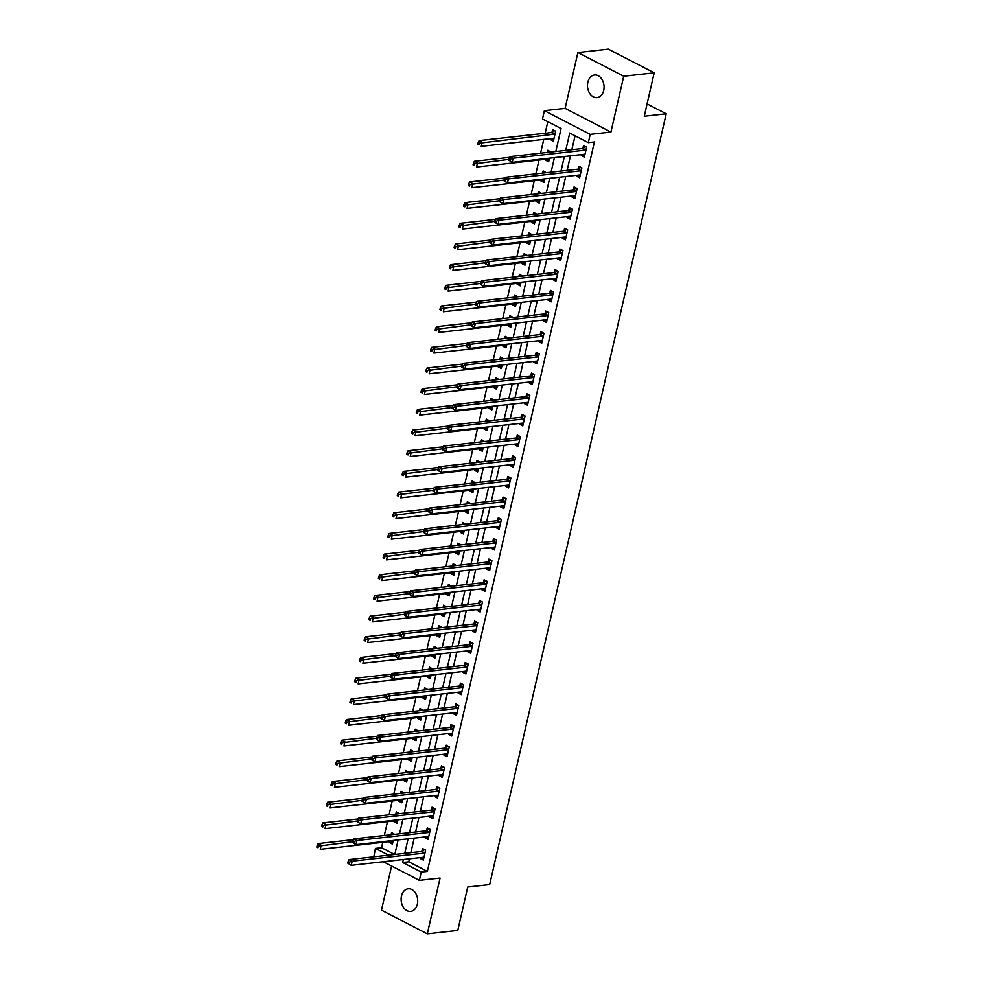 <?xml version="1.0" encoding="UTF-8"?>
<svg xmlns="http://www.w3.org/2000/svg" width="983" height="983" viewBox="0 0 983 983"><rect width="100%" height="100%" fill="white"/><g stroke="black" fill="none" stroke-linecap="round" stroke-linejoin="round"><path stroke-width="1.47" d="M587.859 82.216A11.378 8.245 -96.4 0 0 597.05 97.624A11.378 8.245 -96.4 0 0 603.709 90.399A11.378 8.245 -96.4 0 0 594.518 74.991A11.378 8.245 -96.4 0 0 587.859 82.216M401.482 896.005A11.378 8.245 -96.4 0 0 410.673 911.413A11.378 8.245 -96.4 0 0 417.333 904.188A11.378 8.245 -96.4 0 0 408.142 888.779A11.378 8.245 -96.4 0 0 401.482 896.005M555.813 151.505L561.06 128.564L542.493 118.955L544.385 110.686L590.205 134.364L588.313 142.633L569.735 133.037L565.753 150.399M565.114 108.376L610.934 132.054L623.714 76.232L654.199 72.828L608.379 49.15L577.893 52.554L565.114 108.376L544.385 110.686M391.59 865.998L381.478 910.172L427.298 933.85L440.077 878.028L419.348 880.338L383.333 861.722M373.823 856.807L375.42 848.39L388.543 855.173M382.756 842.333L381.527 847.715L375.42 848.39M547.801 121.708L545.16 133.233M543.759 139.365L540.589 153.201M539.016 160.045L535.846 173.88M534.285 180.725L531.115 194.548M529.554 201.392L526.384 215.228M524.811 222.072L521.641 235.908M520.081 242.752L516.911 256.575M515.338 263.419L512.18 277.255M510.607 284.099L507.437 297.935M505.876 304.779L502.706 318.603M501.133 325.447L497.963 339.282M496.403 346.127L493.233 359.962M491.672 366.794L488.502 380.63M486.929 387.474L483.759 401.31M482.198 408.154L479.028 421.99M477.455 428.821L474.298 442.657M472.725 449.501L469.555 463.337M467.994 470.181L464.824 484.005M463.251 490.849L460.081 504.684M458.52 511.529L455.35 525.364M453.777 532.208L450.619 546.032M449.047 552.876L445.877 566.712M444.316 573.556L441.146 587.392M439.573 594.236L436.415 608.059M434.842 614.903L431.672 628.739M430.112 635.583L426.941 649.419M425.369 656.251L422.199 670.087M420.638 676.931L417.468 690.766M415.895 697.611L412.737 711.446M411.164 718.278L407.994 732.114M406.434 738.958L403.263 752.794M401.691 759.638L398.52 773.461M396.96 780.305L393.79 794.141M392.229 800.985L389.059 814.821M387.486 821.665L384.316 835.489M623.714 76.232L577.893 52.554M654.199 72.828L644.258 116.252L666.204 113.795L489.669 884.577L467.724 887.035L457.783 930.446L427.298 933.85M381.527 847.715L394.638 854.485M389.501 841.583L389.305 842.48L392.401 844.078L393.225 840.477M394.625 834.346L391.578 832.552L391.074 834.739M394.244 820.903L394.036 821.8L397.132 823.41L397.955 819.797M399.356 813.666L396.309 811.884L395.805 814.059M398.975 800.236L398.766 801.133L401.863 802.73L402.686 799.13M404.099 792.998L401.039 791.204L400.548 793.392M403.706 779.556L403.509 780.453L406.606 782.05L407.429 778.45M408.83 772.319L405.782 770.525L405.279 772.712M408.449 758.876L408.24 759.773L411.336 761.383L412.16 757.77M413.56 751.639L410.513 749.857L410.009 752.044M413.179 738.208L412.971 739.105L416.067 740.703L416.903 737.103M418.303 730.971L415.244 729.177L414.752 731.364M417.922 717.529L417.714 718.426L420.81 720.023L421.633 716.423M423.034 710.291L419.987 708.497L419.483 710.684M422.653 696.849L422.444 697.746L425.541 699.355L426.364 695.743M427.777 689.611L424.717 687.83L424.214 690.017M427.384 676.181L427.187 677.078L430.284 678.675L431.107 675.075M432.508 668.944L429.46 667.15L428.957 669.337M432.127 655.501L431.918 656.398L435.014 657.996L435.838 654.395M437.238 648.264L434.191 646.482L433.687 648.657M436.857 634.821L436.649 635.731L439.745 637.328L440.568 633.716M441.981 627.584L438.922 625.802L438.43 627.99M441.588 614.154L441.392 615.051L444.488 616.648L445.311 613.048M446.712 606.916L443.665 605.123L443.161 607.31M446.331 593.474L446.122 594.371L449.219 595.968L450.042 592.368M451.455 586.237L448.395 584.455L447.892 586.63M451.062 572.806L450.853 573.703L453.949 575.301L454.785 571.688M456.186 565.557L453.126 563.775L452.635 565.962M455.805 552.127L455.596 553.024L458.692 554.621L459.516 551.021M460.916 544.889L457.869 543.095L457.365 545.282M460.536 531.447L460.327 532.344L463.423 533.953L464.246 530.341M465.659 524.209L462.6 522.428L462.096 524.603M465.266 510.779L465.07 511.676L468.166 513.273L468.989 509.673M470.39 503.542L467.343 501.748L466.839 503.935M470.009 490.099L469.8 490.996L472.897 492.594L473.72 488.993M475.121 482.862L472.073 481.068L471.57 483.255M474.74 469.419L474.531 470.316L477.627 471.926L478.451 468.313M479.864 462.182L476.804 460.4L476.313 462.588M479.471 448.752L479.274 449.649L482.37 451.246L483.194 447.646M484.594 441.514L481.547 439.72L481.043 441.908M484.214 428.072L484.005 428.969L487.101 430.566L487.924 426.966M489.337 420.835L486.278 419.041L485.774 421.228M488.944 407.392L488.735 408.289L491.832 409.899L492.667 406.286M494.068 400.155L491.009 398.373L490.517 400.56M493.687 386.724L493.478 387.621L496.575 389.219L497.398 385.619M498.799 379.487L495.751 377.693L495.248 379.88M498.418 366.045L498.209 366.942L501.305 368.539L502.129 364.939M503.542 358.807L500.482 357.026L499.978 359.2M503.149 345.365L502.952 346.274L506.048 347.871L506.872 344.259M508.272 338.127L505.225 336.346L504.721 338.533M507.892 324.697L507.683 325.594L510.779 327.192L511.602 323.591M513.003 317.46L509.956 315.666L509.452 317.853M512.622 304.017L512.413 304.914L515.51 306.512L516.333 302.911M517.746 296.78L514.687 294.998L514.195 297.173M517.353 283.35L517.156 284.247L520.253 285.844L521.076 282.232M522.477 276.1L519.429 274.318L518.926 276.506M522.096 262.67L521.887 263.567L524.983 265.164L525.807 261.564M527.22 255.433L524.16 253.639L523.656 255.826M526.827 241.99L526.618 242.887L529.714 244.497L530.55 240.884M531.95 234.753L528.891 232.971L528.399 235.146M531.57 221.322L531.361 222.219L534.457 223.817L535.28 220.217M536.681 214.085L533.634 212.291L533.13 214.478M536.3 200.643L536.091 201.54L539.188 203.137L540.011 199.537M541.424 193.405L538.365 191.611L537.861 193.798M541.031 179.963L540.834 180.86L543.931 182.469L544.754 178.857M546.155 172.725L543.107 170.944L542.604 173.131M545.774 159.295L545.565 160.192L548.661 161.79L549.485 158.189M550.885 152.058L547.838 150.264L547.334 152.451M550.505 138.615L550.296 139.512L553.392 141.11L555.665 131.194L552.569 129.584L551.954 132.275M409.444 858.81L408.768 861.784L427.347 871.393L594.408 141.957L588.313 142.633M575.043 135.789L571.86 149.711M570.447 155.842L567.117 170.391M565.716 176.522L562.387 191.058M560.986 197.19L557.644 211.738M556.243 217.87L552.913 232.418M551.512 238.55L548.182 253.086M546.769 259.217L543.439 273.766M542.038 279.897L538.709 294.445M537.308 300.577L533.978 315.113M532.565 321.244L529.235 335.793M527.834 341.924L524.504 356.473M523.103 362.604L519.761 377.14M518.36 383.272L515.031 397.82M513.63 403.952L510.3 418.5M508.887 424.631L505.557 439.168M504.156 445.299L500.826 459.847M499.425 465.979L496.096 480.515M494.682 486.646L491.353 501.195M489.952 507.326L486.622 521.875M485.209 528.006L481.879 542.542M480.478 548.674L477.148 563.222M475.747 569.354L472.418 583.902M471.004 590.033L467.675 604.57M466.274 610.701L462.944 625.249M461.543 631.381L458.213 645.929M456.8 652.061L453.47 666.597M452.069 672.728L448.739 687.277M447.326 693.408L443.997 707.957M442.596 714.088L439.266 728.624M437.865 734.756L434.535 749.304M433.122 755.435L429.792 769.972M428.391 776.103L425.061 790.651M423.661 796.783L420.331 811.331M418.918 817.463L415.588 831.999M414.187 838.13L410.857 852.679M420.466 857.581L420.257 858.478L423.354 860.076L425.627 850.16L422.53 848.55L421.916 851.241M425.197 836.902L425 837.799L428.096 839.408L430.37 829.48L427.273 827.883L426.647 830.574M429.94 816.234L429.731 817.131L432.827 818.728L435.1 808.8L432.004 807.203L431.39 809.894M434.67 795.554L434.461 796.451L437.558 798.049L439.831 788.133L436.735 786.523L436.12 789.214M439.401 774.874L439.204 775.771L442.301 777.381L444.574 767.453L441.478 765.855L440.863 768.546M444.144 754.207L443.935 755.104L447.032 756.701L449.305 746.773L446.208 745.175L445.594 747.866M448.875 733.527L448.666 734.424L451.762 736.021L454.035 726.105L450.939 724.508L450.325 727.199M453.618 712.847L453.409 713.756L456.505 715.354L458.778 705.425L455.682 703.828L455.068 706.519M458.348 692.179L458.139 693.076L461.236 694.674L463.509 684.746L460.413 683.148L459.798 685.839M463.079 671.5L462.882 672.397L465.979 673.994L468.252 664.078L465.156 662.481L464.529 665.172M467.822 650.832L467.613 651.729L470.71 653.326L472.983 643.398L469.886 641.801L469.272 644.492M472.553 630.152L472.344 631.049L475.44 632.647L477.713 622.731L474.617 621.121L474.003 623.812M477.283 609.472L477.087 610.369L480.183 611.979L482.456 602.051L479.36 600.453L478.746 603.144M482.026 588.805L481.817 589.702L484.914 591.299L487.187 581.371L484.091 579.773L483.476 582.464M486.757 568.125L486.548 569.022L489.645 570.619L491.918 560.703L488.821 559.094L488.207 561.784M491.5 547.445L491.291 548.342L494.388 549.952L496.661 540.023L493.564 538.426L492.95 541.117M496.231 526.777L496.022 527.674L499.118 529.272L501.391 519.343L498.295 517.746L497.681 520.437M500.961 506.098L500.765 506.995L503.861 508.592L506.134 498.676L503.038 497.066L502.411 499.757M505.704 485.418L505.495 486.315L508.592 487.924L510.865 477.996L507.769 476.399L507.154 479.09M510.435 464.75L510.226 465.647L513.323 467.244L515.596 457.316L512.499 455.719L511.885 458.41M515.166 444.07L514.969 444.967L518.066 446.565L520.339 436.649L517.242 435.051L516.628 437.742M519.909 423.39L519.7 424.3L522.796 425.897L525.069 415.969L521.973 414.371L521.359 417.062M524.639 402.723L524.431 403.62L527.527 405.217L529.8 395.289L526.704 393.691L526.089 396.382M529.382 382.043L529.173 382.94L532.27 384.537L534.543 374.621L531.447 373.024L530.832 375.715M534.113 361.375L533.904 362.272L537.001 363.87L539.274 353.941L536.177 352.344L535.563 355.035M538.844 340.696L538.647 341.593L541.744 343.19L544.017 333.274L540.92 331.664L540.294 334.355M543.587 320.016L543.378 320.913L546.474 322.522L548.747 312.594L545.651 310.997L545.037 313.688M548.317 299.348L548.109 300.245L551.205 301.842L553.478 291.914L550.382 290.317L549.767 293.008M553.048 278.668L552.851 279.565L555.948 281.163L558.221 271.247L555.125 269.637L554.51 272.328M557.791 257.988L557.582 258.885L560.679 260.495L562.952 250.567L559.855 248.969L559.241 251.66M562.522 237.321L562.313 238.218L565.409 239.815L567.683 229.887L564.586 228.289L563.972 230.98M567.265 216.641L567.056 217.538L570.152 219.135L572.425 209.219L569.329 207.61L568.715 210.301M571.995 195.961L571.787 196.858L574.883 198.468L577.156 188.539L574.06 186.942L573.445 189.633M576.726 175.293L576.529 176.19L579.626 177.788L581.899 167.86L578.803 166.262L578.176 168.953M581.469 154.614L581.26 155.511L584.357 157.108L586.63 147.192L583.533 145.595L582.919 148.286M666.204 113.795L647.084 103.915M610.934 132.054L590.205 134.364M427.347 871.393L421.252 872.068L419.348 880.338M394.81 854.473L398.14 839.924M399.54 833.793L402.87 819.257M404.283 813.113L407.613 798.577M409.014 792.445L412.344 777.897M413.745 771.766L417.075 757.229M418.488 751.098L421.818 736.55M423.218 730.418L426.548 715.87M427.961 709.738L431.291 695.202M432.692 689.071L436.022 674.522M437.423 668.391L440.753 653.842M442.166 647.711L445.496 633.175M446.896 627.043L450.226 612.495M451.627 606.364L454.969 591.815M456.37 585.684L459.7 571.148M461.101 565.016L464.431 550.468M465.844 544.336L469.174 529.8M470.574 523.656L473.904 509.12M475.305 502.989L478.635 488.44M480.048 482.309L483.378 467.773M484.779 461.641L488.109 447.093M489.509 440.962L492.852 426.413M494.252 420.282L497.582 405.746M498.983 399.614L502.313 385.066M503.726 378.934L507.056 364.386M508.457 358.254L511.787 343.718M513.187 337.587L516.517 323.038M517.93 316.907L521.26 302.359M522.661 296.227L525.991 281.691M527.392 275.559L530.734 261.011M532.135 254.88L535.465 240.344M536.865 234.2L540.195 219.664M541.608 213.532L544.938 198.984M546.339 192.852L549.669 178.316M551.07 172.185L554.4 157.636M403.349 859.486L402.674 862.472L421.252 872.068M564.353 156.53L561.023 171.067M559.622 177.198L556.292 191.746M554.879 197.878L551.549 212.414M550.148 218.545L546.818 233.094M545.418 239.225L542.088 253.774M540.675 259.905L537.345 274.441M535.944 280.573L532.614 295.121M531.201 301.253L527.871 315.801M526.47 321.933L523.14 336.469M521.74 342.6L518.41 357.148M516.997 363.28L513.667 377.828M512.266 383.96L508.936 398.496M507.535 404.627L504.205 419.176M502.792 425.307L499.462 439.856M498.062 445.987L494.732 460.523M493.319 466.655L489.989 481.203M488.588 487.335L485.258 501.871M483.857 508.002L480.527 522.551M479.114 528.682L475.784 543.23M474.384 549.362L471.054 563.898M469.653 570.029L466.311 584.578M464.91 590.709L461.58 605.258M460.179 611.389L456.849 625.925M455.436 632.057L452.106 646.605M450.706 652.737L447.376 667.285M445.975 673.416L442.645 687.953M441.232 694.084L437.902 708.632M436.501 714.764L433.171 729.312M431.77 735.444L428.428 749.98M427.027 756.111L423.698 770.66M422.297 776.791L418.967 791.327M417.554 797.459L414.224 812.007M412.823 818.139L409.493 832.687M408.092 838.818L404.763 853.355M408.768 861.784L402.674 862.472M423.808 858.085L420.257 858.478M392.856 842.087L389.305 842.48M553.859 139.119L550.296 139.512M549.116 159.787L545.565 160.192M544.385 180.467L540.834 180.86M539.642 201.146L536.091 201.54M534.912 221.814L531.361 222.219M530.181 242.494L526.618 242.887M525.438 263.174L521.887 263.567M520.707 283.841L517.156 284.247M515.977 304.521L512.413 304.914M511.234 325.201L507.683 325.594M506.503 345.869L502.952 346.274M501.76 366.548L498.209 366.942M497.029 387.228L493.478 387.621M492.299 407.896L488.735 408.289M487.556 428.576L484.005 428.969M482.825 449.243L479.274 449.649M478.094 469.923L474.531 470.316M473.351 490.603L469.8 490.996M468.621 511.271L465.07 511.676M463.878 531.95L460.327 532.344M459.147 552.63L455.596 553.024M454.416 573.298L450.853 573.703M449.673 593.978L446.122 594.371M444.943 614.658L441.392 615.051M440.2 635.325L436.649 635.731M435.469 656.005L431.918 656.398M430.738 676.685L427.187 677.078M425.995 697.352L422.444 697.746M421.265 718.032L417.714 718.426M416.534 738.7L412.971 739.105M411.791 759.38L408.24 759.773M407.06 780.06L403.509 780.453M402.317 800.727L398.766 801.133M397.587 821.407L394.036 821.8M428.551 837.405L425 837.799M433.282 816.726L429.731 817.131M438.013 796.058L434.461 796.451M442.755 775.378L439.204 775.771M447.486 754.711L443.935 755.104M452.229 734.031L448.666 734.424M456.96 713.351L453.409 713.756M461.691 692.683L458.139 693.076M466.434 672.003L462.882 672.397M471.164 651.324L467.613 651.729M475.907 630.656L472.344 631.049M480.638 609.976L477.087 610.369M485.369 589.296L481.817 589.702M490.112 568.629L486.548 569.022M494.842 547.949L491.291 548.342M499.573 527.281L496.022 527.674M504.316 506.601L500.765 506.995M509.047 485.921L505.495 486.315M513.79 465.254L510.226 465.647M518.52 444.574L514.969 444.967M523.251 423.894L519.7 424.3M527.994 403.227L524.431 403.62M532.725 382.547L529.173 382.94M537.455 361.867L533.904 362.272M542.198 341.199L538.647 341.593M546.929 320.519L543.378 320.913M551.672 299.84L548.109 300.245M556.403 279.172L552.851 279.565M561.133 258.492L557.582 258.885M565.876 237.825L562.313 238.218M570.607 217.145L567.056 217.538M575.338 196.465L571.787 196.858M580.081 175.797L576.529 176.19M584.811 155.117L581.26 155.511M424.361 853.121L421.265 851.524L349.076 859.572L352.172 861.169L424.361 853.121A1.782 1.106 117.3 0 0 424.84 852.949L425.012 852.851M349.37 862.116L352.172 861.169L351.226 865.31L347.761 863.123L348.99 863.762L349.37 862.116L348.129 861.477L347.761 863.123M423.968 857.385L423.833 857.323A1.782 1.106 117.3 0 0 423.403 857.25L351.226 865.31L348.99 863.762M421.265 851.524A1.782 1.106 117.3 0 0 421.744 851.352L424.644 849.644M349.076 859.572L348.129 861.477M353.45 839.629L318.111 843.574L321.208 845.171L320.261 849.312L392.45 841.251A1.782 1.106 -62.7 0 1 392.881 841.325L393.016 841.387M393.691 833.645L391.996 834.641M352.676 841.669L318.418 846.117L317.177 845.478L316.796 847.125L318.037 847.764L318.418 846.117M318.037 847.764L316.796 847.125M317.177 845.478L318.111 843.574M429.092 832.441L425.995 830.844L353.806 838.904L356.903 840.502L429.092 832.441A1.782 1.106 117.3 0 0 429.571 832.269L429.743 832.171M354.113 841.436L356.903 840.502L355.957 844.63L352.492 842.456L353.733 843.095L354.113 841.436L352.872 840.797L352.492 842.456M428.711 836.717L428.576 836.644A1.782 1.106 117.3 0 0 428.146 836.582L355.957 844.63L353.733 843.095M425.995 830.844A1.782 1.106 117.3 0 0 426.475 830.672L429.387 828.976M353.806 838.904L352.872 840.797M433.822 811.761L430.726 810.164L358.549 818.225L361.646 819.822L433.822 811.761A1.782 1.106 117.3 0 0 434.314 811.602L434.486 811.491M358.844 820.756L361.646 819.822L360.7 823.963L357.222 821.776L358.463 822.415L358.844 820.756L357.603 820.117L357.222 821.776M433.442 816.037L433.306 815.976A1.782 1.106 117.3 0 0 432.876 815.902L360.7 823.963L358.463 822.415M430.726 810.164A1.782 1.106 117.3 0 0 431.218 809.992L434.117 808.296M358.549 818.225L357.603 820.117M438.565 791.094L435.469 789.496L363.28 797.545L366.376 799.142L438.565 791.094A1.782 1.106 117.3 0 0 439.045 790.922L439.217 790.824M363.575 800.088L366.376 799.142L365.43 803.283L361.965 801.096L363.206 801.735L363.575 800.088L362.346 799.449L361.965 801.096M438.172 795.358L438.037 795.296A1.782 1.106 117.3 0 0 437.619 795.222L365.43 803.283L363.206 801.735M435.469 789.496A1.782 1.106 117.3 0 0 435.948 789.324L438.86 787.616M363.28 797.545L362.346 799.449M358.181 818.962L322.854 822.894L325.951 824.504L325.004 828.632L397.181 820.584A1.782 1.106 -62.7 0 1 397.611 820.645L397.746 820.719M398.422 812.978L396.739 813.961M357.407 820.989L323.149 825.437L321.908 824.798L321.527 826.457L322.768 827.096L323.149 825.437M322.768 827.096L321.527 826.457M321.908 824.798L322.854 822.894M362.924 798.282L327.585 802.226L330.681 803.824L329.735 807.965L401.924 799.904A1.782 1.106 -62.7 0 1 402.342 799.965L402.477 800.039M403.165 792.298L401.469 793.281M362.137 800.309L327.88 804.758L326.651 804.119L326.27 805.777L327.499 806.416L327.88 804.758M327.499 806.416L326.27 805.777M326.651 804.119L327.585 802.226M367.654 777.602L332.315 781.546L335.412 783.144L334.466 787.285L406.655 779.224A1.782 1.106 -62.7 0 1 407.085 779.298L407.22 779.359M407.896 771.618L406.2 772.613M366.88 779.642L332.623 784.09L331.382 783.451L331.001 785.098L332.242 785.736L332.623 784.09M332.242 785.736L331.001 785.098M331.382 783.451L332.315 781.546M443.296 770.414L440.2 768.817L368.011 776.877L371.107 778.475L443.296 770.414A1.782 1.106 117.3 0 0 443.775 770.242L443.947 770.144M368.318 779.408L371.107 778.475L370.161 782.603L366.696 780.428L367.937 781.067L368.318 779.408L367.077 778.769L366.696 780.428M442.915 774.69L442.78 774.616A1.782 1.106 117.3 0 0 442.35 774.555L370.161 782.603L367.937 781.067M440.2 768.817A1.782 1.106 117.3 0 0 440.679 768.645L443.591 766.949M368.011 776.877L367.077 778.769M372.385 756.935L337.058 760.879L340.155 762.476L339.209 766.605L411.386 758.557A1.782 1.106 -62.7 0 1 411.816 758.618L411.951 758.692M412.627 750.951L410.943 751.934M371.611 758.962L337.353 763.41L336.112 762.771L335.731 764.43L336.972 765.069L337.353 763.41M336.972 765.069L335.731 764.43M336.112 762.771L337.058 760.879M448.027 749.734L444.93 748.137L372.754 756.197L375.85 757.795L448.027 749.734A1.782 1.106 117.3 0 0 448.518 749.574L448.69 749.464M373.049 758.741L375.85 757.795L374.904 761.936L371.427 759.748L372.668 760.387L373.049 758.741L371.807 758.09L371.427 759.748M447.646 754.01L447.511 753.949A1.782 1.106 117.3 0 0 447.081 753.875L374.904 761.936L372.668 760.387M444.93 748.137A1.782 1.106 117.3 0 0 445.422 747.965L448.322 746.269M372.754 756.197L371.807 758.09M452.77 729.067L449.673 727.469L377.484 735.517L380.581 737.127L452.77 729.067A1.782 1.106 117.3 0 0 453.249 728.895L453.421 728.796M377.779 738.061L380.581 737.127L379.635 741.256L376.17 739.069L377.411 739.707L377.779 738.061L376.55 737.422L376.17 739.069M452.389 733.33L452.254 733.269A1.782 1.106 117.3 0 0 451.824 733.195L379.635 741.256L377.411 739.707M449.673 727.469A1.782 1.106 117.3 0 0 450.153 727.297L453.065 725.601M377.484 735.517L376.55 737.422M457.5 708.387L454.404 706.789L382.227 714.85L385.324 716.447L457.5 708.387A1.782 1.106 117.3 0 0 457.98 708.215L458.164 708.116M382.522 717.381L385.324 716.447L384.365 720.576L380.9 718.401L382.141 719.04L382.522 717.381L381.281 716.742L380.9 718.401M457.12 712.663L456.984 712.589A1.782 1.106 117.3 0 0 456.554 712.528L384.365 720.576L382.141 719.04M454.404 706.789A1.782 1.106 117.3 0 0 454.896 706.617L457.795 704.922M382.227 714.85L381.281 716.742M462.243 687.719L459.147 686.109L386.958 694.17L390.054 695.767L462.243 687.719A1.782 1.106 117.3 0 0 462.723 687.547L462.895 687.436M387.253 696.714L390.054 695.767L389.108 699.908L385.643 697.721L386.872 698.36L387.253 696.714L386.012 696.062L385.643 697.721M461.85 691.983L461.715 691.921A1.782 1.106 117.3 0 0 461.285 691.848L389.108 699.908L386.872 698.36M459.147 686.109A1.782 1.106 117.3 0 0 459.626 685.937L462.526 684.242M386.958 694.17L386.012 696.062M466.974 667.039L463.878 665.442L391.689 673.49L394.785 675.1L466.974 667.039A1.782 1.106 117.3 0 0 467.453 666.867L467.625 666.769M391.996 676.034L394.785 675.1L393.839 679.228L390.374 677.041L391.615 677.692L391.996 676.034L390.755 675.395L390.374 677.041M466.593 671.315L466.458 671.242A1.782 1.106 117.3 0 0 466.028 671.168L393.839 679.228L391.615 677.692M463.878 665.442A1.782 1.106 117.3 0 0 464.357 665.27L467.269 663.574M391.689 673.49L390.755 675.395M377.128 736.255L341.789 740.199L344.886 741.796L343.939 745.937L416.128 737.877A1.782 1.106 -62.7 0 1 416.559 737.95L416.694 738.012M417.37 730.271L415.674 731.254M376.354 738.282L342.084 742.73L340.855 742.091L340.474 743.75L341.715 744.389L342.084 742.73M341.715 744.389L340.474 743.75M340.855 742.091L341.789 740.199M381.859 715.575L346.532 719.519L349.629 721.117L348.67 725.257L420.859 717.197A1.782 1.106 -62.7 0 1 421.289 717.271L421.424 717.332M422.1 709.591L420.417 710.586M381.085 717.615L346.827 722.063L345.586 721.424L345.205 723.07L346.446 723.709L346.827 722.063M346.446 723.709L345.205 723.07M345.586 721.424L346.532 719.519M386.589 694.907L351.263 698.852L354.359 700.449L353.413 704.578L425.59 696.529A1.782 1.106 -62.7 0 1 426.02 696.591L426.155 696.664M426.831 688.923L425.147 689.906M385.815 696.935L351.558 701.383L350.317 700.744L349.948 702.403L351.177 703.042L351.558 701.383M351.177 703.042L349.948 702.403M350.317 700.744L351.263 698.852M391.332 674.227L355.993 678.172L359.09 679.769L358.144 683.91L430.333 675.849A1.782 1.106 -62.7 0 1 430.763 675.923L430.898 675.985M431.574 668.243L429.878 669.239M390.558 676.255L356.301 680.703L355.06 680.064L354.679 681.723L355.92 682.362L356.301 680.703M355.92 682.362L354.679 681.723M355.06 680.064L355.993 678.172M396.063 653.548L360.736 657.492L363.833 659.101L362.887 663.23L435.064 655.17A1.782 1.106 -62.7 0 1 435.494 655.243L435.629 655.305M436.305 647.576L434.621 648.559M395.289 655.587L361.031 660.035L359.79 659.396L359.409 661.043L360.65 661.682L361.031 660.035M360.65 661.682L359.409 661.043M359.79 659.396L360.736 657.492M471.705 646.359L468.608 644.762L396.432 652.823L399.528 654.42L471.705 646.359A1.782 1.106 117.3 0 0 472.196 646.187L472.368 646.089M396.727 655.354L399.528 654.42L398.582 658.561L395.105 656.374L396.346 657.013L396.727 655.354L395.485 654.715L395.105 656.374M471.324 650.635L471.189 650.562A1.782 1.106 117.3 0 0 470.759 650.5L398.582 658.561L396.346 657.013M468.608 644.762A1.782 1.106 117.3 0 0 469.1 644.59L472 642.894M396.432 652.823L395.485 654.715M400.806 632.88L365.467 636.824L368.564 638.422L367.617 642.55L439.806 634.502A1.782 1.106 -62.7 0 1 440.224 634.563L440.359 634.637M441.048 626.896L439.352 627.879M400.02 634.907L365.762 639.355L364.533 638.717L364.152 640.375L365.393 641.014L365.762 639.355M365.393 641.014L364.152 640.375M364.533 638.717L365.467 636.824M476.448 625.692L473.351 624.082L401.162 632.143L404.259 633.74L476.448 625.692A1.782 1.106 117.3 0 0 476.927 625.52L477.099 625.421M401.457 634.686L404.259 633.74L403.313 637.881L399.848 635.694L401.089 636.333L401.457 634.686L400.228 634.047L399.848 635.694M476.055 629.956L475.919 629.894A1.782 1.106 117.3 0 0 475.502 629.82L403.313 637.881L401.089 636.333M473.351 624.082A1.782 1.106 117.3 0 0 473.831 623.922L476.743 622.214M401.162 632.143L400.228 634.047M405.537 612.2L370.198 616.144L373.294 617.742L372.348 621.883L444.537 613.822A1.782 1.106 -62.7 0 1 444.967 613.896L445.102 613.957M445.778 606.216L444.083 607.211M404.763 614.228L370.505 618.688L369.264 618.037L368.883 619.695L370.124 620.334L370.505 618.688M370.124 620.334L368.883 619.695M369.264 618.037L370.198 616.144M481.179 605.012L478.082 603.415L405.893 611.475L408.989 613.073L481.179 605.012A1.782 1.106 117.3 0 0 481.658 604.84L481.83 604.742M406.2 614.006L408.989 613.073L408.043 617.201L404.578 615.026L405.819 615.665L406.2 614.006L404.959 613.367L404.578 615.026M480.798 609.288L480.662 609.214A1.782 1.106 117.3 0 0 480.232 609.153L408.043 617.201L405.819 615.665M478.082 603.415A1.782 1.106 117.3 0 0 478.561 603.243L481.473 601.547M405.893 611.475L404.959 613.367M410.267 591.52L374.941 595.465L378.037 597.074L377.091 601.203L449.268 593.142A1.782 1.106 -62.7 0 1 449.698 593.216L449.833 593.29M450.509 585.549L448.826 586.532M409.493 593.56L375.236 598.008L373.995 597.369L373.614 599.016L374.855 599.667L375.236 598.008M374.855 599.667L373.614 599.016M373.995 597.369L374.941 595.465M485.909 584.332L482.813 582.735L410.636 590.795L413.732 592.393L485.909 584.332A1.782 1.106 117.3 0 0 486.401 584.16L486.573 584.062M410.931 593.327L413.732 592.393L412.786 596.534L409.309 594.346L410.55 594.985L410.931 593.327L409.69 592.688L409.309 594.346M485.528 588.608L485.393 588.534A1.782 1.106 117.3 0 0 484.963 588.473L412.786 596.534L410.55 594.985M482.813 582.735A1.782 1.106 117.3 0 0 483.304 582.563L486.204 580.867M410.636 590.795L409.69 592.688M415.01 570.853L379.671 574.797L382.768 576.394L381.822 580.535L454.011 572.475A1.782 1.106 -62.7 0 1 454.441 572.536L454.576 572.61M455.252 564.869L453.556 565.852M414.236 572.88L379.966 577.328L378.738 576.689L378.357 578.348L379.598 578.987L379.966 577.328M379.598 578.987L378.357 578.348M378.738 576.689L379.671 574.797M490.652 563.664L487.556 562.067L415.367 570.115L418.463 571.713L490.652 563.664A1.782 1.106 117.3 0 0 491.131 563.492L491.303 563.394M415.662 572.659L418.463 571.713L417.517 575.854L414.052 573.667L415.293 574.305L415.662 572.659L414.433 572.02L414.052 573.667M490.271 567.928L490.136 567.867A1.782 1.106 117.3 0 0 489.706 567.793L417.517 575.854L415.293 574.305M487.556 562.067A1.782 1.106 117.3 0 0 488.035 561.895L490.947 560.187M415.367 570.115L414.433 572.02M419.741 550.173L384.414 554.117L387.511 555.714L386.552 559.855L458.742 551.795A1.782 1.106 -62.7 0 1 459.172 551.868L459.307 551.93M459.983 544.189L458.299 545.184M418.967 552.213L384.709 556.661L383.468 556.022L383.087 557.668L384.328 558.307L384.709 556.661M384.328 558.307L383.087 557.668M383.468 556.022L384.414 554.117M495.383 542.985L492.286 541.387L420.11 549.448L423.206 551.045L495.383 542.985A1.782 1.106 117.3 0 0 495.862 542.813L496.046 542.714M420.405 551.979L423.206 551.045L422.26 555.174L418.783 552.999L420.024 553.638L420.405 551.979L419.163 551.34L418.783 552.999M495.002 547.261L494.867 547.187A1.782 1.106 117.3 0 0 494.437 547.126L422.26 555.174L420.024 553.638M492.286 541.387A1.782 1.106 117.3 0 0 492.778 541.215L495.678 539.52M420.11 549.448L419.163 551.34M424.472 529.505L389.145 533.437L392.242 535.047L391.295 539.176L463.472 531.127A1.782 1.106 -62.7 0 1 463.902 531.189L464.037 531.262M464.713 523.521L463.03 524.504M423.698 531.533L389.44 535.981L388.199 535.342L387.83 537.001L389.059 537.64L389.44 535.981M389.059 537.64L387.83 537.001M388.199 535.342L389.145 533.437M500.126 522.305L497.029 520.707L424.84 528.768L427.937 530.365L500.126 522.305A1.782 1.106 117.3 0 0 500.605 522.145L500.777 522.034M425.135 531.299L427.937 530.365L426.991 534.506L423.526 532.319L424.754 532.958L425.135 531.299L423.894 530.66L423.526 532.319M499.733 526.581L499.597 526.519A1.782 1.106 117.3 0 0 499.18 526.446L426.991 534.506L424.754 532.958M497.029 520.707A1.782 1.106 117.3 0 0 497.509 520.535L500.408 518.84M424.84 528.768L423.894 530.66M504.857 501.637L501.76 500.04L429.571 508.088L432.667 509.685L504.857 501.637A1.782 1.106 117.3 0 0 505.336 501.465L505.508 501.367M429.878 510.632L432.667 509.685L431.721 513.826L428.256 511.639L429.497 512.278L429.878 510.632L428.637 509.993L428.256 511.639M504.476 505.901L504.34 505.84A1.782 1.106 117.3 0 0 503.91 505.766L431.721 513.826L429.497 512.278M501.76 500.04A1.782 1.106 117.3 0 0 502.239 499.868L505.151 498.16M429.571 508.088L428.637 509.993M509.587 480.957L506.491 479.36L434.314 487.421L437.41 489.018L509.587 480.957A1.782 1.106 117.3 0 0 510.079 480.785L510.251 480.687M434.609 489.952L437.41 489.018L436.464 493.147L432.987 490.972L434.228 491.611L434.609 489.952L433.368 489.313L432.987 490.972M509.206 485.233L509.071 485.16A1.782 1.106 117.3 0 0 508.641 485.098L436.464 493.147L434.228 491.611M506.491 479.36A1.782 1.106 117.3 0 0 506.982 479.188L509.882 477.492M434.314 487.421L433.368 489.313M514.33 460.277L511.234 458.68L439.045 466.741L442.141 468.338L514.33 460.277A1.782 1.106 117.3 0 0 514.809 460.118L514.981 460.007M439.34 469.284L442.141 468.338L441.195 472.479L437.73 470.292L438.971 470.931L439.34 469.284L438.111 468.633L437.73 470.292M513.937 464.554L513.802 464.492A1.782 1.106 117.3 0 0 513.384 464.418L441.195 472.479L438.971 470.931M511.234 458.68A1.782 1.106 117.3 0 0 511.713 458.508L514.625 456.812M439.045 466.741L438.111 468.633M519.061 439.61L515.964 438.013L443.775 446.061L446.872 447.67L519.061 439.61A1.782 1.106 117.3 0 0 519.54 439.438L519.724 439.34M444.083 448.604L446.872 447.67L445.926 451.799L442.461 449.612L443.702 450.251L444.083 448.604L442.841 447.965L442.461 449.612M518.68 443.874L518.545 443.812A1.782 1.106 117.3 0 0 518.115 443.738L445.926 451.799L443.702 450.251M515.964 438.013A1.782 1.106 117.3 0 0 516.444 437.84L519.356 436.145M443.775 446.061L442.841 447.965M523.792 418.93L520.707 417.333L448.518 425.393L451.615 426.991L523.792 418.93A1.782 1.106 117.3 0 0 524.283 418.758L524.455 418.66M448.813 427.924L451.615 426.991L450.669 431.119L447.204 428.944L448.432 429.583L448.813 427.924L447.572 427.286L447.204 428.944M523.411 423.206L523.275 423.132A1.782 1.106 117.3 0 0 522.845 423.071L450.669 431.119L448.432 429.583M520.707 417.333A1.782 1.106 117.3 0 0 521.187 417.161L524.086 415.465M448.518 425.393L447.572 427.286M528.535 398.262L525.438 396.653L453.249 404.713L456.345 406.311L528.535 398.262A1.782 1.106 117.3 0 0 529.014 398.09L529.186 397.98M453.556 407.257L456.345 406.311L455.399 410.452L451.934 408.264L453.175 408.903L453.556 407.257L452.315 406.606L451.934 408.264M528.154 402.526L528.018 402.465A1.782 1.106 117.3 0 0 527.588 402.391L455.399 410.452L453.175 408.903M525.438 396.653A1.782 1.106 117.3 0 0 525.917 396.481L528.829 394.785M453.249 404.713L452.315 406.606M533.265 377.583L530.169 375.985L457.992 384.034L461.088 385.643L533.265 377.583A1.782 1.106 117.3 0 0 533.744 377.411L533.929 377.312M458.287 386.577L461.088 385.643L460.142 389.772L456.665 387.585L457.906 388.236L458.287 386.577L457.046 385.938L456.665 387.585M532.884 381.859L532.749 381.785A1.782 1.106 117.3 0 0 532.319 381.711L460.142 389.772L457.906 388.236M530.169 375.985A1.782 1.106 117.3 0 0 530.66 375.813L533.56 374.118M457.992 384.034L457.046 385.938M538.008 356.903L534.912 355.305L462.723 363.366L465.819 364.963L538.008 356.903A1.782 1.106 117.3 0 0 538.487 356.731L538.659 356.632M463.018 365.897L465.819 364.963L464.873 369.104L461.408 366.917L462.637 367.556L463.018 365.897L461.777 365.258L461.408 366.917M537.615 361.179L537.48 361.105A1.782 1.106 117.3 0 0 537.062 361.044L464.873 369.104L462.637 367.556M534.912 355.305A1.782 1.106 117.3 0 0 535.391 355.133L538.291 353.438M462.723 363.366L461.777 365.258M542.739 336.235L539.642 334.625L467.453 342.686L470.55 344.283L542.739 336.235A1.782 1.106 117.3 0 0 543.218 336.063L543.39 335.965M467.761 345.23L470.55 344.283L469.604 348.424L466.139 346.237L467.38 346.876L467.761 345.23L466.52 344.591L466.139 346.237M542.358 340.499L542.223 340.437A1.782 1.106 117.3 0 0 541.793 340.364L469.604 348.424L467.38 346.876M539.642 334.625A1.782 1.106 117.3 0 0 540.122 334.466L543.034 332.758M467.453 342.686L466.52 344.591M547.47 315.555L544.373 313.958L472.196 322.019L475.293 323.616L547.47 315.555A1.782 1.106 117.3 0 0 547.961 315.383L548.133 315.285M472.491 324.55L475.293 323.616L474.347 327.744L470.869 325.57L472.11 326.209L472.491 324.55L471.25 323.911L470.869 325.57M547.089 319.831L546.953 319.758A1.782 1.106 117.3 0 0 546.523 319.696L474.347 327.744L472.11 326.209M544.373 313.958A1.782 1.106 117.3 0 0 544.865 313.786L547.764 312.09M472.196 322.019L471.25 323.911M552.213 294.875L549.116 293.278L476.927 301.339L480.023 302.936L552.213 294.875A1.782 1.106 117.3 0 0 552.692 294.703L552.864 294.605M477.222 303.87L480.023 302.936L479.077 307.077L475.612 304.89L476.853 305.529L477.222 303.87L475.993 303.231L475.612 304.89M551.819 299.151L551.684 299.078A1.782 1.106 117.3 0 0 551.266 299.016L479.077 307.077L476.853 305.529M549.116 293.278A1.782 1.106 117.3 0 0 549.595 293.106L552.507 291.41M476.927 301.339L475.993 303.231M556.943 274.208L553.847 272.61L481.67 280.659L484.754 282.256L556.943 274.208A1.782 1.106 117.3 0 0 557.422 274.036L557.607 273.938M481.965 283.202L484.754 282.256L483.808 286.397L480.343 284.21L481.584 284.849L481.965 283.202L480.724 282.563L480.343 284.21M556.562 278.472L556.427 278.41A1.782 1.106 117.3 0 0 555.997 278.336L483.808 286.397L481.584 284.849M553.847 272.61A1.782 1.106 117.3 0 0 554.326 272.438L557.238 270.73M481.67 280.659L480.724 282.563M561.674 253.528L558.59 251.931L486.401 259.991L489.497 261.589L561.674 253.528A1.782 1.106 117.3 0 0 562.165 253.356L562.337 253.258M486.696 262.522L489.497 261.589L488.551 265.717L485.086 263.542L486.315 264.181L486.696 262.522L485.455 261.883L485.086 263.542M561.293 257.804L561.158 257.73A1.782 1.106 117.3 0 0 560.728 257.669L488.551 265.717L486.315 264.181M558.59 251.931A1.782 1.106 117.3 0 0 559.069 251.759L561.969 250.063M486.401 259.991L485.455 261.883M566.417 232.848L563.32 231.251L491.131 239.311L494.228 240.909L566.417 232.848A1.782 1.106 117.3 0 0 566.896 232.688L567.068 232.578M491.439 241.843L494.228 240.909L493.282 245.05L489.817 242.862L491.058 243.501L491.439 241.843L490.198 241.204L489.817 242.862M566.036 237.124L565.901 237.063A1.782 1.106 117.3 0 0 565.471 236.989L493.282 245.05L491.058 243.501M563.32 231.251A1.782 1.106 117.3 0 0 563.8 231.079L566.712 229.383M491.131 239.311L490.198 241.204M571.148 212.181L568.051 210.583L495.874 218.631L498.971 220.229L571.148 212.181A1.782 1.106 117.3 0 0 571.639 212.009L571.811 211.91M496.169 221.175L498.971 220.229L498.025 224.37L494.547 222.183L495.788 222.822L496.169 221.175L494.928 220.536L494.547 222.183M570.767 216.444L570.631 216.383A1.782 1.106 117.3 0 0 570.201 216.309L498.025 224.37L495.788 222.822M568.051 210.583A1.782 1.106 117.3 0 0 568.543 210.411L571.442 208.703M495.874 218.631L494.928 220.536M575.891 191.501L572.794 189.903L500.605 197.964L503.701 199.561L575.891 191.501A1.782 1.106 117.3 0 0 576.37 191.329L576.542 191.23M500.9 200.495L503.701 199.561L502.755 203.69L499.29 201.515L500.519 202.154L500.9 200.495L499.659 199.856L499.29 201.515M575.497 195.777L575.362 195.703A1.782 1.106 117.3 0 0 574.944 195.642L502.755 203.69L500.519 202.154M572.794 189.903A1.782 1.106 117.3 0 0 573.273 189.731L576.173 188.036M500.605 197.964L499.659 199.856M580.621 170.821L577.525 169.223L505.336 177.284L508.432 178.881L580.621 170.821A1.782 1.106 117.3 0 0 581.1 170.661L581.272 170.551M505.643 179.828L508.432 178.881L507.486 183.022L504.021 180.835L505.262 181.474L505.643 179.828L504.402 179.176L504.021 180.835M580.24 175.097L580.105 175.035A1.782 1.106 117.3 0 0 579.675 174.962L507.486 183.022L505.262 181.474M577.525 169.223A1.782 1.106 117.3 0 0 578.004 169.051L580.916 167.356M505.336 177.284L504.402 179.176M429.215 508.825L393.876 512.77L396.972 514.367L396.026 518.508L468.215 510.447A1.782 1.106 -62.7 0 1 468.645 510.509L468.78 510.582M469.456 502.841L467.761 503.824M428.441 510.853L394.183 515.301L392.942 514.662L392.561 516.321L393.802 516.96L394.183 515.301M393.802 516.96L392.561 516.321M392.942 514.662L393.876 512.77M433.945 488.146L398.619 492.09L401.715 493.687L400.769 497.828L472.946 489.767A1.782 1.106 -62.7 0 1 473.376 489.841L473.511 489.903M474.187 482.161L472.504 483.157M433.171 490.185L398.914 494.633L397.673 493.994L397.292 495.641L398.533 496.28L398.914 494.633M398.533 496.28L397.292 495.641M397.673 493.994L398.619 492.09M438.688 467.478L403.349 471.422L406.446 473.02L405.5 477.148L477.689 469.1A1.782 1.106 -62.7 0 1 478.107 469.161L478.242 469.235M478.93 461.494L477.234 462.477M437.902 469.505L403.644 473.953L402.416 473.315L402.035 474.973L403.276 475.612L403.644 473.953M403.276 475.612L402.035 474.973M402.416 473.315L403.349 471.422M443.419 446.798L408.08 450.742L411.177 452.34L410.23 456.481L482.42 448.42A1.782 1.106 -62.7 0 1 482.85 448.494L482.985 448.555M483.661 440.814L481.965 441.797M442.645 448.826L408.387 453.274L407.146 452.635L406.765 454.293L408.006 454.932L408.387 453.274M408.006 454.932L406.765 454.293M407.146 452.635L408.08 450.742M448.15 426.118L412.823 430.062L415.92 431.66L414.973 435.801L487.15 427.74A1.782 1.106 -62.7 0 1 487.58 427.814L487.715 427.875M488.391 420.134L486.708 421.129M447.376 428.158L413.118 432.606L411.877 431.967L411.496 433.614L412.737 434.253L413.118 432.606M412.737 434.253L411.496 433.614M411.877 431.967L412.823 430.062M452.893 405.451L417.554 409.395L420.65 410.992L419.704 415.121L491.893 407.073A1.782 1.106 -62.7 0 1 492.323 407.134L492.458 407.208M493.134 399.467L491.439 400.45M452.119 407.478L417.849 411.926L416.62 411.287L416.239 412.946L417.48 413.585L417.849 411.926M417.48 413.585L416.239 412.946M416.62 411.287L417.554 409.395M457.623 384.771L422.297 388.715L425.393 390.312L424.435 394.453L496.624 386.393A1.782 1.106 -62.7 0 1 497.054 386.466L497.189 386.528M497.865 378.787L496.182 379.782M456.849 386.798L422.592 391.246L421.351 390.607L420.97 392.266L422.211 392.905L422.592 391.246M422.211 392.905L420.97 392.266M421.351 390.607L422.297 388.715M462.354 364.091L427.027 368.035L430.124 369.645L429.178 373.773L501.367 365.713A1.782 1.106 -62.7 0 1 501.785 365.787L501.92 365.848M502.596 358.119L500.912 359.102M461.58 366.131L427.322 370.579L426.081 369.94L425.713 371.586L426.941 372.225L427.322 370.579M426.941 372.225L425.713 371.586M426.081 369.94L427.027 368.035M467.097 343.423L431.758 347.368L434.855 348.965L433.908 353.094L506.098 345.045A1.782 1.106 -62.7 0 1 506.528 345.107L506.663 345.18M507.339 337.439L505.643 338.422M466.323 345.451L432.065 349.899L430.824 349.26L430.443 350.919L431.684 351.558L432.065 349.899M431.684 351.558L430.443 350.919M430.824 349.26L431.758 347.368M471.828 322.743L436.501 326.688L439.598 328.285L438.651 332.426L510.828 324.365A1.782 1.106 -62.7 0 1 511.258 324.439L511.393 324.501M512.069 316.759L510.386 317.755M471.054 324.771L436.796 329.231L435.555 328.58L435.174 330.239L436.415 330.878L436.796 329.231M436.415 330.878L435.174 330.239M435.555 328.58L436.501 326.688M476.571 302.064L441.232 306.008L444.328 307.618L443.382 311.746L515.571 303.686A1.782 1.106 -62.7 0 1 515.989 303.759L516.124 303.833M516.812 296.092L515.117 297.075M475.784 304.103L441.527 308.551L440.298 307.912L439.917 309.559L441.158 310.21L441.527 308.551M441.158 310.21L439.917 309.559M440.298 307.912L441.232 306.008M481.301 281.396L445.963 285.34L449.059 286.938L448.113 291.079L520.302 283.018A1.782 1.106 -62.7 0 1 520.732 283.079L520.867 283.153M521.543 275.412L519.847 276.395M480.527 283.423L446.27 287.872L445.029 287.233L444.648 288.891L445.889 289.53L446.27 287.872M445.889 289.53L444.648 288.891M445.029 287.233L445.963 285.34M486.032 260.716L450.706 264.66L453.802 266.258L452.856 270.399L525.033 262.338A1.782 1.106 -62.7 0 1 525.463 262.412L525.598 262.473M526.274 254.732L524.59 255.727M485.258 262.756L451 267.204L449.759 266.565L449.391 268.212L450.619 268.851L451 267.204M450.619 268.851L449.391 268.212M449.759 266.565L450.706 264.66M490.775 240.049L455.436 243.981L458.533 245.59L457.587 249.719L529.776 241.671A1.782 1.106 -62.7 0 1 530.206 241.732L530.341 241.806M531.017 234.065L529.321 235.048M490.001 242.076L455.731 246.524L454.502 245.885L454.121 247.544L455.362 248.183L455.731 246.524M455.362 248.183L454.121 247.544M454.502 245.885L455.436 243.981M495.506 219.369L460.179 223.313L463.276 224.91L462.329 229.051L534.506 220.991A1.782 1.106 -62.7 0 1 534.936 221.052L535.071 221.126M535.747 213.385L534.064 214.368M494.732 221.396L460.474 225.844L459.233 225.205L458.852 226.864L460.093 227.503L460.474 225.844M460.093 227.503L458.852 226.864M459.233 225.205L460.179 223.313M500.236 198.689L464.91 202.633L468.006 204.231L467.06 208.371L539.249 200.311A1.782 1.106 -62.7 0 1 539.667 200.385L539.802 200.446M540.478 192.705L538.795 193.7M499.462 200.729L465.205 205.177L463.964 204.538L463.595 206.184L464.824 206.823L465.205 205.177M464.824 206.823L463.595 206.184M463.964 204.538L464.91 202.633M504.979 178.021L469.641 181.966L472.737 183.563L471.791 187.692L543.98 179.643A1.782 1.106 -62.7 0 1 544.41 179.705L544.545 179.778M545.221 172.037L543.525 173.02M504.205 180.049L469.948 184.497L468.707 183.858L468.326 185.517L469.567 186.156L469.948 184.497M469.567 186.156L468.326 185.517M468.707 183.858L469.641 181.966M509.71 157.341L474.384 161.286L477.48 162.883L476.534 167.024L548.711 158.963A1.782 1.106 -62.7 0 1 549.141 159.037L549.276 159.099M549.952 151.357L548.268 152.34M508.936 159.369L474.678 163.817L473.437 163.178L473.056 164.837L474.298 165.476L474.678 163.817M474.298 165.476L473.056 164.837M473.437 163.178L474.384 161.286M585.352 150.153L582.255 148.556L510.079 156.604L513.175 158.214L585.352 150.153A1.782 1.106 117.3 0 0 585.843 149.981L586.015 149.883M510.374 159.148L513.175 158.214L512.229 162.342L508.752 160.155L509.993 160.794L510.374 159.148L509.133 158.509L508.752 160.155M584.971 154.417L584.836 154.356A1.782 1.106 117.3 0 0 584.406 154.282L512.229 162.342L509.993 160.794M582.255 148.556A1.782 1.106 117.3 0 0 582.747 148.384L585.647 146.688M510.079 156.604L509.133 158.509M554.695 130.678L551.782 132.386A1.782 1.106 -62.7 0 1 551.303 132.558L479.114 140.606L482.211 142.203L481.265 146.344L553.454 138.284A1.782 1.106 -62.7 0 1 553.871 138.357L554.007 138.419M555.051 133.885L554.879 133.983A1.782 1.106 -62.7 0 1 554.4 134.155L479.409 143.149L478.18 142.51L477.799 144.157L479.04 144.796L479.409 143.149M479.04 144.796L477.799 144.157M478.18 142.51L479.114 140.606M424.84 852.949L421.744 851.352M429.571 832.269L426.475 830.672M434.314 811.602L431.218 809.992M439.045 790.922L435.948 789.324M443.775 770.242L440.679 768.645M448.518 749.574L445.422 747.965M453.249 728.895L450.153 727.297M457.98 708.215L454.896 706.617M462.723 687.547L459.626 685.937M467.453 666.867L464.357 665.27M472.196 646.187L469.1 644.59M476.927 625.52L473.831 623.922M481.658 604.84L478.561 603.243M486.401 584.16L483.304 582.563M491.131 563.492L488.035 561.895M495.862 542.813L492.778 541.215M500.605 522.145L497.509 520.535M505.336 501.465L502.239 499.868M510.079 480.785L506.982 479.188M514.809 460.118L511.713 458.508M519.54 439.438L516.444 437.84M524.283 418.758L521.187 417.161M529.014 398.09L525.917 396.481M533.744 377.411L530.66 375.813M538.487 356.731L535.391 355.133M543.218 336.063L540.122 334.466M547.961 315.383L544.865 313.786M552.692 294.703L549.595 293.106M557.422 274.036L554.326 272.438M562.165 253.356L559.069 251.759M566.896 232.688L563.8 231.079M571.639 212.009L568.543 210.411M576.37 191.329L573.273 189.731M581.1 170.661L578.004 169.051M585.843 149.981L582.747 148.384M551.782 132.386L554.879 133.983M551.303 132.558L554.4 134.155"/></g></svg>
